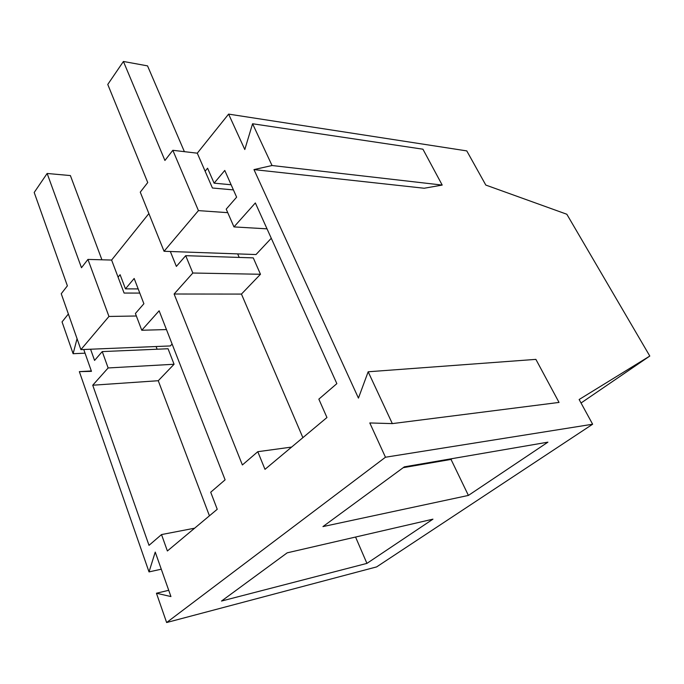 <?xml version="1.0" encoding="UTF-8"?>
<svg xmlns="http://www.w3.org/2000/svg" width="684" height="684" viewBox="0 0 684 684"><rect width="100%" height="100%" fill="white"/><g stroke="black" fill="none" stroke-linecap="round" stroke-linejoin="round"><path stroke-width="1.03" d="M358.442 398.114L253.969 169.598L424.2 188.245L442.206 185.073L422.926 149.197L252.576 123.761L244.795 149.531L228.601 114.108L466.779 150.899L485.802 185.065L566.831 214.246L649.8 356.048L579.134 399.516L592.635 424.225L385.468 457.228L369.796 422.951L392.325 423.61L368.163 371.78L358.442 398.114M253.969 169.598L272.035 165.519L252.576 123.761M77.061 338.691L73.111 353.705L62.047 321.899L68.374 313.999M87.937 259.416L81.473 267.726L47.145 173.471L34.2 192.469L67.383 285.835L61.244 293.727L80.9 349.618L108.953 316.453L87.937 259.416L111.612 260.057L148.881 213.57M172.83 150.3L164.921 160.466L123.419 61.466L107.764 84.448L147.735 182.551L140.263 192.153L164.057 251.276L198.437 210.612L172.83 150.3L197.283 153.182L228.601 114.108M592.635 424.225L376.636 566.899L166.631 622.534L156.439 593.233L170.932 596.559L155.242 552.091L149.018 571.909L79.353 371.643L91.468 371.352L83.756 349.507M166.631 622.534L385.468 457.228M118.075 277.148L120.093 274.703L125.463 288.853L134.167 278.474L143.888 303.739L135.406 313.486L141.768 330.252L159.133 310.793L225.104 479.835L210.715 492.224L217.238 509.281L167.383 550.979L161.518 534.572L194.641 528.185M90.579 349.225L94.563 360.425L102.241 351.593L108.14 367.958L92.733 385.22L149.009 545.345L161.518 534.572M205.123 171.205L207.577 168.213L214.109 183.158L224.771 170.444L236.63 197.163L226.207 209.142L233.971 226.908L255.346 202.951L336.853 383.638L318.847 399.14L326.952 417.522L264.99 469.344L257.791 451.696L291.623 447.071M170.333 251.498L176.369 266.409L185.706 255.679L192.837 273.019L174.112 294.009L242.384 464.958L257.791 451.696M368.163 371.78L535.888 359.374L559.033 402.423L392.325 423.61M366.932 563.385L221.505 601.048L287.194 552.834L432.946 519.165L366.932 563.385L355.56 537.043M468.403 495.421L322.942 526.594L404.355 466.847L547.91 442.163L468.403 495.421L451.03 459.426L452.158 458.622M581.041 403.004L649.8 356.048M272.035 165.519L442.206 185.073M79.353 371.643L91.323 370.95M73.111 353.705L85.047 353.175M156.439 593.233L168.726 590.301M149.018 571.909L161.279 569.199M92.733 385.22L158.26 380.723L209.432 515.813M108.14 367.958L174.069 364.256L158.26 380.723M102.241 351.593L168.05 348.746L174.069 364.256M157.123 349.216L156.089 346.531M125.463 288.853L138.185 288.922M141.768 330.252L166.46 329.568M174.112 294.009L241.452 294.077L302.884 437.657M192.837 273.019L260.476 274.267L241.452 294.077M185.706 255.679L253.268 257.885L260.476 274.267M239.195 257.423L237.673 253.901M214.109 183.158L231.124 184.766M233.971 226.908L267.034 228.841M403.218 467.676L451.03 459.426M111.612 260.057L124.095 293.06L139.792 293.085M47.145 173.471L70.392 175.566L101.916 259.792M108.953 316.453L136.355 315.999M80.9 349.618L170.325 345.942L172.112 344.043M197.283 153.182L212.433 188.006L233.406 189.895M123.419 61.466L147.539 65.878L184.389 151.66M198.437 210.612L227.755 212.673M164.057 251.276L256.004 254.551L271.274 238.263"/></g></svg>
